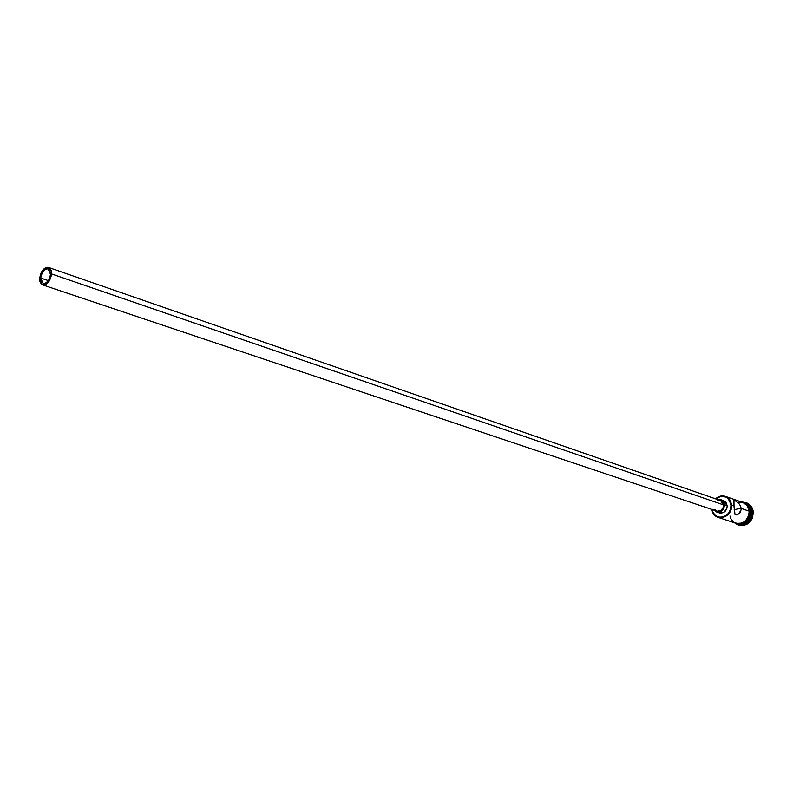 <?xml version="1.0" encoding="UTF-8"?>
<svg xmlns="http://www.w3.org/2000/svg" width="793" height="793" viewBox="0 0 793 793"><rect width="100%" height="100%" fill="white"/><g stroke="black" fill="none" stroke-linecap="round" stroke-linejoin="round"><path stroke-width="1.19" d="M731.483 505.042C728.876 495.774 723.573 493.712 715.573 498.847C718.577 496.101 721.838 495.268 725.347 496.349C728.955 497.806 731.007 500.71 731.483 505.042L734.001 505.914L733.951 500.284L736.4 501.384L739.502 504.259L740.86 506.925L741.078 509.82L738.838 513.755L736.419 514.895L734.982 514.399L734.001 505.914L731.483 505.042C730.64 514.181 726.2 518.305 718.161 517.403C714.721 516.114 712.649 513.458 711.955 509.453C713.284 522.736 732.93 518.434 731.483 505.042L730.977 505.042L731.483 505.042M715.742 498.906C723.444 494.118 728.519 496.17 730.977 505.042L728.945 499.501L726.11 497.102L720.708 496.319L715.742 498.906M40.651 278.016L48.383 280.633L40.651 278.016L42.346 272.405L45.935 268.996L47.798 268.827L49.325 269.769L50.534 274.299C49.493 280.474 47.015 283.517 43.119 283.438L40.651 278.016C41.702 271.84 44.17 268.797 48.076 268.906L50.534 274.299L49.503 278.611L48.036 281.109L45.221 283.349L43.357 283.498L41.276 281.684L40.651 278.016M42.653 284.895L716.951 511.128C720.986 511.594 723.216 509.532 723.652 504.943L51.525 273.922C50.276 281.337 47.312 284.994 42.634 284.895L40.344 282.625L39.67 278.383C40.929 270.968 43.902 267.33 48.591 267.449L50.851 269.709L51.525 273.922L723.652 504.943L720.559 500.571L723.127 502.931L723.424 507.094L720.966 510.523L717.199 511.207M723.573 500.641L725.972 502.385L727.191 505.726L723.593 500.651L720.867 499.699L724.475 504.794L727.191 505.726L726.923 508.234L724.068 512.228L719.677 513.012M716.664 512.02L714.196 510.206L716.941 512.1L721.343 511.307L723.751 508.501L724.475 504.794C723.969 510.147 721.372 512.556 716.664 512.02L719.4 512.932C724.098 513.467 726.695 511.069 727.191 505.726L724.475 504.794L723.86 502.445L721.541 499.986L717.814 499.62L720.867 499.699M736.469 523.43L742.129 523.063L745.529 520.842L748.77 515.41L749.207 511.178L741.128 508.382L734.179 509.631L741.128 508.382L749.207 511.178C748.711 506.915 746.679 504.061 743.11 502.613L725.347 496.349M746.679 502.911L749.593 504.576L752.17 507.897L753.31 512.179L751.635 512.02C751.011 520.486 746.907 524.589 739.324 524.342C746.907 524.589 751.011 520.486 751.635 512.02C751.219 508.144 749.454 505.409 746.342 503.793C749.454 505.409 751.219 508.144 751.635 512.02L750.515 511.713L747.036 504.447L750.763 511.723L752.884 512.02C752.051 506.221 749.008 502.96 743.745 502.266L746.292 502.772C750.158 504.338 752.349 507.421 752.884 512.02L753.31 512.179C752.785 507.57 750.584 504.487 746.728 502.921L746.51 502.851M750.505 511.624L747.571 505.052L750.158 509.582L750.069 515.856L746.837 521.288L743.447 523.499L741.068 524.104C747.194 522.646 750.347 518.483 750.505 511.624M737.758 502.405C744.161 501.374 748.007 504.298 749.286 511.158L749.96 511.227L749.286 511.158C748.146 520.951 743.348 524.877 734.873 522.914L740.256 523.687L743.953 522.21L746.976 519.306L748.85 515.43L749.286 511.158L748.225 507.173L745.826 504.07L741.941 502.197M712.124 509.512L713.006 512.367L715.286 515.391L718.508 517.115L722.195 517.274L725.783 515.817L728.717 512.982L730.541 509.195L730.977 505.042C732.365 517.849 713.621 522.181 712.124 509.512M738.888 525.194L739.106 525.263C747.71 526.245 752.438 521.873 753.31 512.179L752.022 518.919L749.345 522.617L743.636 525.581L739.066 525.253M752.884 512.02C752.012 521.735 747.274 526.096 738.67 525.125L736.34 523.975C745.787 527.236 751.298 523.261 752.884 512.02M750.763 511.723C750.465 519.147 746.966 523.33 740.275 524.252C746.966 523.33 750.465 519.147 750.763 511.723M736.885 523.667L742.595 523.291L746.015 521.06L748.513 517.601L749.722 511.316M749.365 509.245L747.601 505.627L744.677 503.159M729.966 516.005L730.819 518.582L733.158 521.665M718.161 517.403L736.043 523.301C744.003 524.203 748.394 520.168 749.207 511.178L747.105 505.537L743.071 502.593M742.446 502.405L738.67 502.276M734.09 507.411L733.674 500.363L736.4 501.384L739.502 504.259L740.86 506.925L741.078 509.82L740.097 512.347L738.362 514.112L736.419 514.895L734.982 514.399L734.09 507.411M716.317 510.861L714.711 509.393M717.724 500.581L720.252 500.482M39.67 278.383L39.947 281.505L41.93 284.548L45.151 284.786L47.461 283.279L49.483 280.692L51.327 275.657L51.238 270.79L50.078 268.49L47.154 267.291L43.704 269.075L40.899 273.238L39.67 278.383M720.559 500.571L48.611 267.459M737.123 514.736L736.172 514.905M749.96 511.188C748.998 505.2 745.816 502.028 740.414 501.662M749.96 511.227C748.255 522.438 742.714 526.165 733.337 522.409"/></g></svg>
